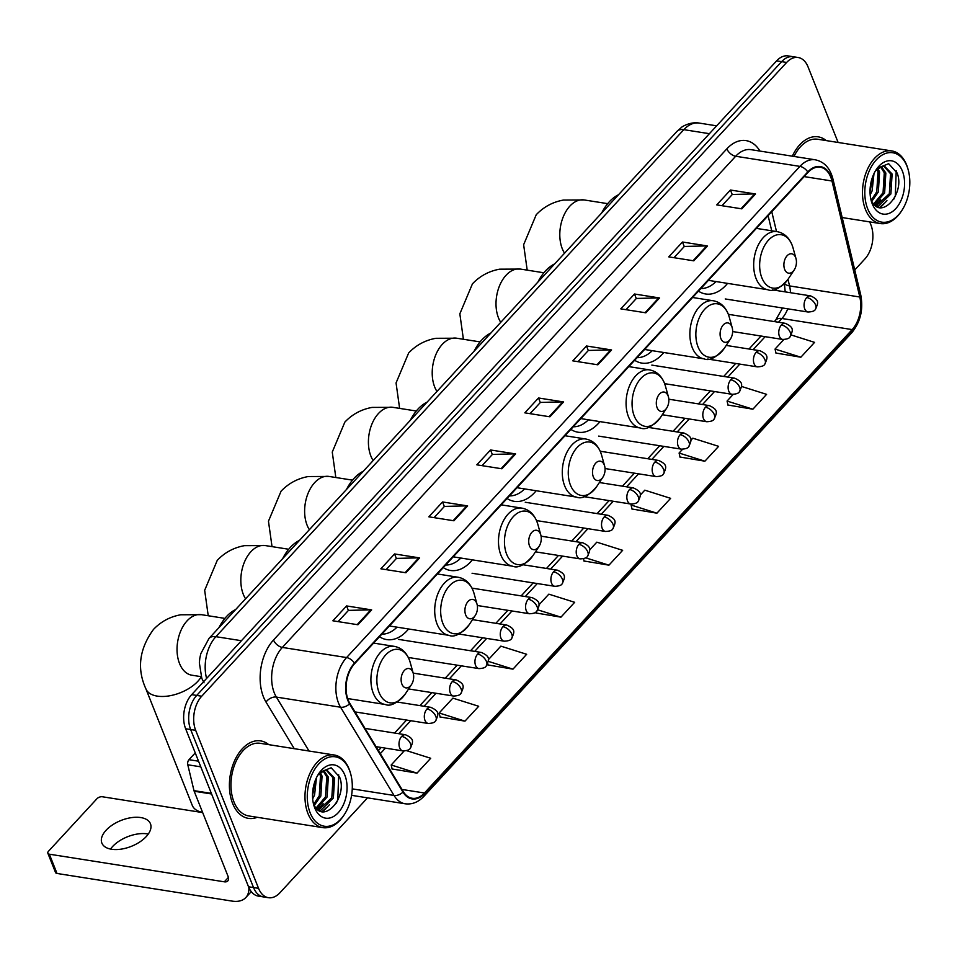 <?xml version="1.0" encoding="UTF-8"?>
<svg xmlns="http://www.w3.org/2000/svg" width="957" height="957" viewBox="0 0 957 957"><rect width="100%" height="100%" fill="white"/><g stroke="black" fill="none" stroke-linecap="round" stroke-linejoin="round"><path stroke-width="1.44" d="M698.454 291.131A43.304 27.251 99 0 0 705.644 293.978A43.304 27.251 99 0 0 727.571 283.38M634.658 360.251A43.304 27.251 99 0 0 641.848 363.098A43.304 27.251 99 0 0 663.775 352.499M570.862 429.37A43.304 27.251 99 0 0 578.052 432.217A43.304 27.251 99 0 0 599.979 421.618M507.078 498.489A43.304 27.251 99 0 0 514.268 501.336A43.304 27.251 99 0 0 536.183 490.738M443.282 567.609A43.304 27.251 99 0 0 450.472 570.468A43.304 27.251 99 0 0 472.387 559.857M379.486 636.728A43.304 27.251 99 0 0 386.676 639.587A43.304 27.251 99 0 0 408.591 628.976M838.117 142.461L808.031 66.858A24.511 15.42 99 0 0 798.138 57.504L788.101 55.913A24.511 15.42 99 0 0 776.617 60.865L191.675 694.626A24.511 15.42 99 0 0 185.634 728.756L248.521 886.768A24.511 15.42 99 0 0 258.402 896.123L263.426 896.912A24.511 15.42 99 0 1 253.533 887.558A24.511 15.42 99 0 0 263.426 896.912L268.439 897.702A24.511 15.42 99 0 0 279.934 892.761L367.536 797.839M798.138 57.504A24.511 15.42 99 0 0 786.654 62.444L201.712 696.217A24.511 15.42 99 0 0 195.671 730.335L190.658 729.545L253.533 887.558L190.658 729.545A24.511 15.42 99 0 1 196.699 695.428A24.511 15.42 99 0 0 190.658 729.545L185.634 728.756M786.654 62.444L781.63 61.655L196.699 695.428L781.63 61.655A24.511 15.42 99 0 1 793.126 56.714A24.511 15.42 99 0 0 781.63 61.655L776.617 60.865M232.599 803.402A39.213 24.679 99 0 0 248.413 818.367A39.213 24.679 99 0 0 257.277 817.29A39.213 24.679 99 0 1 248.413 818.367A39.213 24.679 99 0 1 232.599 803.402A39.213 24.679 99 0 1 234.573 760.743A39.213 24.679 99 0 1 260.651 740.897A39.213 24.679 99 0 0 234.573 760.743A39.213 24.679 99 0 0 232.599 803.402M348.204 700.046A26.15 16.448 -81 0 1 354.64 663.644L807.971 172.475A26.15 16.448 -81 0 1 820.221 167.2A26.15 16.448 -81 0 1 831.968 180.993L859.805 297.005A26.15 16.448 -81 0 1 852.161 329.591L424.453 793.006A26.15 16.448 -81 0 1 412.204 798.27A26.15 16.448 -81 0 1 403.292 791.618L349.843 703.371A26.15 16.448 -81 0 1 348.204 700.046M347.834 700.44A26.796 16.867 99 0 0 349.52 703.85L402.969 792.097A26.796 16.867 99 0 0 424.657 793.52L852.364 330.105A26.796 16.867 99 0 0 860.199 296.706L832.363 180.694A26.796 16.867 99 0 0 807.768 171.961L354.437 663.129A26.796 16.867 99 0 0 347.834 700.44M721.973 205.707L732.332 194.474L754.69 193.924A6.532 3.696 42.7 0 1 755.528 193.984L730.442 190.024L716.733 204.882L741.819 208.841L755.528 193.984M732.249 194.57L730.442 190.024M673.979 257.696L684.351 246.463L706.709 245.913A6.532 3.696 42.7 0 1 707.546 245.973L682.461 242.013L668.752 256.871L693.837 260.83L707.546 245.973M684.267 246.559L682.461 242.013M625.998 309.685L636.369 298.452L658.727 297.902A6.532 3.696 42.7 0 1 659.564 297.962L634.479 294.002L620.77 308.86L645.855 312.819L659.564 297.962M636.285 298.548L634.479 294.002M578.016 361.674L588.388 350.441L610.745 349.891A6.532 3.696 42.7 0 1 611.583 349.951L586.497 345.991L572.788 360.849L597.874 364.808L611.583 349.951M588.304 350.537L586.497 345.991M338.108 621.619L348.468 610.387L370.826 609.836A6.532 3.696 42.7 0 1 371.663 609.896L346.578 605.937L332.869 620.794L357.954 624.754L371.663 609.896M348.384 610.482L346.578 605.937M386.09 569.63L396.449 558.398L418.807 557.847A6.532 3.696 42.7 0 1 419.645 557.907L394.559 553.947L380.85 568.805L405.935 572.764L419.645 557.907M396.365 558.493L394.559 553.947M434.071 517.641L444.431 506.409L466.789 505.858A6.532 3.696 42.7 0 1 467.638 505.918L442.541 501.958L428.832 516.816L453.929 520.775L467.638 505.918M444.347 506.504L442.541 501.958M482.053 465.652L492.424 454.419L514.77 453.869A6.532 3.696 42.7 0 1 515.62 453.929L490.534 449.969L476.825 464.827L501.911 468.786L515.62 453.929M492.341 454.515L490.534 449.969M530.034 413.663L540.406 402.43L562.764 401.88A6.532 3.696 42.7 0 1 563.601 401.94L538.516 397.98L524.807 412.838L549.892 416.797L563.601 401.94M540.322 402.526L538.516 397.98M268.75 744.654A39.213 24.679 99 0 0 260.651 740.897A39.213 24.679 99 0 1 268.75 744.654M826.262 140.595A39.213 24.679 99 0 0 818.163 136.839A39.213 24.679 99 0 0 792.324 156.182A39.213 24.679 99 0 1 818.163 136.839L818.163 136.839A39.213 24.679 99 0 1 826.262 140.595M195.671 730.335L258.557 888.347A24.511 15.42 99 0 0 268.439 897.702M854.745 269.958L864.865 258.988A24.511 15.42 99 0 0 870.906 224.871L869.722 221.892M680.008 457.027L704.902 461.19L718.611 446.345L692.796 438.186L690.846 440.292M727.99 405.038L752.884 409.201L766.593 394.356L741.519 386.437M775.971 353.049L800.865 357.212L814.574 342.367L791.295 335.01M536.052 612.994L560.958 617.157L574.667 602.3L548.84 594.153L538.947 604.884M488.07 664.983L512.964 669.146L526.673 654.289L500.858 646.142L488.309 659.744M440.088 716.972L464.982 721.135L478.691 706.278L452.876 698.132L439.167 712.989L440.148 717.212M392.107 768.961L417.001 773.124L430.71 758.267L406.593 750.659M632.027 509.016L656.921 513.179L670.63 498.334L644.803 490.175L640.209 495.152M584.045 561.005L608.939 565.168L622.648 550.323L596.821 542.164L589.572 550.024M583.507 558.732L584.093 561.245M608.939 565.168L585.66 557.823M535.848 612.109L536.111 613.234M560.958 617.157L537.834 609.86M487.759 663.608L488.13 665.223M512.964 669.146L488.309 661.359M464.982 721.135L439.167 712.989M404.081 751.006L391.186 764.978L392.167 769.201M417.001 773.124L391.186 764.978M631.931 504.136L631.094 505.033L632.087 509.256M656.921 513.179L631.094 505.033M682.568 449.264L679.087 453.044L680.068 457.279M704.902 461.19L679.087 453.044M733.194 394.404L727.069 401.055L728.05 405.29M752.884 409.201L727.069 401.055M783.831 339.544L775.05 349.066L776.031 353.3M800.865 357.212L775.05 349.066M110.534 849.074A26.15 13.936 158.3 0 1 112.579 846.55A26.15 13.936 158.3 0 1 148.287 834.049M106.095 830.245A26.15 13.936 -21.7 0 0 101.873 843.081A26.15 13.936 -21.7 0 0 120.977 849.17A26.15 13.936 -21.7 0 0 146.23 836.585A26.15 13.936 -21.7 0 0 150.452 823.75A26.15 13.936 -21.7 0 0 131.348 817.649A26.15 13.936 -21.7 0 0 106.095 830.245M195.252 752.896L188.984 759.691L198.554 761.198M248.844 887.534A32.682 18.482 42.7 0 1 245.805 897.558A32.682 18.482 42.7 0 1 232.013 901.087L57.025 873.466A4.079 2.177 158.3 0 1 55.518 872.497L47.85 853.225A4.079 2.177 -21.7 0 0 49.357 854.194L224.345 881.816A8.17 4.618 -137.3 0 0 227.79 880.93A8.17 4.618 -137.3 0 0 228.065 876.385L194.175 791.236A4.079 2.572 -81 0 1 193.984 790.638L187.787 764.787A4.079 2.572 -81 0 1 188.984 759.691M202.669 812.589L102.375 796.762A4.079 2.177 -21.7 0 0 96.944 798.736L48.508 851.228A4.079 2.177 -21.7 0 0 47.85 853.225M349.449 770.218A35.134 22.107 99 0 0 318.801 763.889A35.134 22.107 99 0 0 310.14 812.804A35.134 22.107 99 0 0 344.269 814.67A35.134 22.107 99 0 0 350.693 773.95A35.134 22.107 99 0 0 349.449 770.218M350.693 773.95L350.406 772.933A36.761 23.135 99 0 0 349.102 769.033A36.761 23.135 99 0 0 334.268 755.001A36.761 23.135 99 0 0 309.829 773.615A36.761 23.135 99 0 0 307.975 813.594A36.761 23.135 99 0 0 322.808 827.638A36.761 23.135 99 0 0 343.683 815.543L344.269 814.67M334.268 755.001L260.268 743.314A36.761 23.135 99 0 0 235.817 761.928A36.761 23.135 99 0 0 233.963 801.918A36.761 23.135 99 0 0 248.796 815.95L322.808 827.638M316.48 777.658L314.566 795.052L312.664 798.856M315.32 780.326L312.52 795.901M320.392 772.61L322.054 776.115L320.834 796.045L314.351 805.304M319.459 773.447L320.487 775.864L319.267 795.793L313.776 804.155M323.921 770.66L328.323 777.096L327.103 797.025L316.767 808.629M323.059 770.971L326.756 776.857L325.536 796.786L316.157 807.947M317.58 775.553A20.42 12.86 99 0 1 318.358 774.656L324.399 770.541L327.186 770.421L334.603 778.089L333.371 798.018L320.906 810.232L318.944 810.388M326.397 770.349L333.036 777.838L331.804 797.779L318.502 810.101M313.25 802.935A20.42 12.86 99 0 0 313.322 803.09C321.875 826.597 348.181 798.198 339.603 777.084L331.158 767.765L320.045 772.191M314.709 807.852A26.963 16.963 99 0 0 338.228 812.708A26.963 16.963 99 0 0 344.867 775.17A26.963 16.963 99 0 0 318.801 773.579A26.963 16.963 99 0 0 313.812 805.196A26.963 16.963 99 0 0 314.709 807.852M338.694 774.823L337.773 800.004L336.314 803.174M333.658 777.945L333.682 791.391M326.313 807.744L321.959 811.644M327.39 776.952L327.414 790.398M320.045 806.751L317.473 809.299M321.109 775.96L321.145 789.405M315.463 779.967L314.865 788.424M329.435 804.717L322.724 811.775M323.155 803.724L317.939 809.682M412.886 672.269A9.809 6.173 99 0 0 404.333 670.498A9.809 6.173 99 0 0 401.916 684.147A9.809 6.173 99 0 0 411.438 684.662A9.809 6.173 99 0 0 413.233 673.297A9.809 6.173 99 0 0 412.886 672.269M235.733 609.477A44.931 28.279 99 0 0 218.914 627.696M201.245 676.826A30.636 16.329 158.3 0 1 197.896 681.252A30.636 16.329 158.3 0 1 168.3 696.014A30.636 16.329 158.3 0 1 145.907 688.873L192.273 805.387A30.636 16.329 -21.7 0 0 202.429 812.409A30.636 16.329 -21.7 0 0 202.621 812.445L202.429 812.409M476.682 603.149A9.809 6.173 99 0 0 468.129 601.379A9.809 6.173 99 0 0 465.712 615.028A9.809 6.173 99 0 0 475.234 615.542A9.809 6.173 99 0 0 477.029 604.178A9.809 6.173 99 0 0 476.682 603.149M299.529 540.346A44.931 28.279 99 0 0 282.71 558.577M381.879 634.144A38.806 24.427 99 0 0 397.047 627.158M540.478 534.018A9.809 6.173 99 0 0 531.925 532.259A9.809 6.173 99 0 0 529.508 545.909A9.809 6.173 99 0 0 539.03 546.423A9.809 6.173 99 0 0 540.825 535.059A9.809 6.173 99 0 0 540.478 534.018M363.325 471.227A44.931 28.279 99 0 0 346.506 489.446M445.675 565.025A38.806 24.427 99 0 0 460.843 558.039M604.262 464.899A9.809 6.173 99 0 0 595.721 463.14A9.809 6.173 99 0 0 593.304 476.789A9.809 6.173 99 0 0 602.826 477.304A9.809 6.173 99 0 0 604.621 465.939A9.809 6.173 99 0 0 604.262 464.899M427.109 402.107A44.931 28.279 99 0 0 410.302 420.326M509.471 495.893A38.806 24.427 99 0 0 524.639 488.919M668.058 395.779A9.809 6.173 99 0 0 659.517 394.021A9.809 6.173 99 0 0 657.1 407.67A9.809 6.173 99 0 0 666.622 408.184A9.809 6.173 99 0 0 668.417 396.82A9.809 6.173 99 0 0 668.058 395.779M490.905 332.988A44.931 28.279 99 0 0 474.098 351.207M573.267 426.774A38.806 24.427 99 0 0 588.435 419.8M731.854 326.66A9.809 6.173 99 0 0 723.301 324.902A9.809 6.173 99 0 0 720.884 338.551A9.809 6.173 99 0 0 730.406 339.065A9.809 6.173 99 0 0 732.201 327.701A9.809 6.173 99 0 0 731.854 326.66M554.701 263.869A44.931 28.279 99 0 0 537.882 282.088M637.051 357.655A38.806 24.427 99 0 0 652.231 350.681M795.65 257.541A9.809 6.173 99 0 0 787.097 255.77A9.809 6.173 99 0 0 784.68 269.419A9.809 6.173 99 0 0 794.202 269.946A9.809 6.173 99 0 0 795.997 258.581A9.809 6.173 99 0 0 795.65 257.541M618.497 194.75A44.931 28.279 99 0 0 601.678 212.968M700.847 288.536A38.806 24.427 99 0 0 716.027 281.561M906.961 166.159A35.134 22.107 99 0 0 876.325 159.831A35.134 22.107 99 0 0 867.664 208.746A35.134 22.107 99 0 0 901.781 210.6A35.134 22.107 99 0 0 908.205 169.879A35.134 22.107 99 0 0 906.961 166.159M908.205 169.879L907.93 168.863A36.761 23.135 99 0 0 906.626 164.975A36.761 23.135 99 0 0 891.792 150.931A36.761 23.135 99 0 0 867.341 169.545A36.761 23.135 99 0 0 865.487 209.535A36.761 23.135 99 0 0 880.32 223.567A36.761 23.135 99 0 0 901.195 211.485L901.781 210.6M891.792 150.931L817.78 139.255A36.761 23.135 99 0 0 793.999 156.446M873.992 173.6L872.078 190.993L870.176 194.785M872.844 176.255L870.033 191.843M877.916 168.552L879.579 172.045L878.347 191.974L871.863 201.233M876.971 169.389L878.012 171.805L876.779 191.735L871.289 200.097M881.445 166.602L885.847 173.038L884.627 192.967L874.291 204.559M880.584 166.913L884.28 172.786L883.06 192.716L873.669 203.889M875.093 171.494A20.42 12.86 99 0 1 875.87 170.597L881.923 166.47L884.699 166.362L892.115 174.03L890.895 193.96L878.43 206.174L876.468 206.329M883.909 166.279L890.548 173.779L889.328 193.709L876.026 206.042M870.774 198.865A20.42 12.86 99 0 0 870.834 199.032C879.399 222.526 905.705 194.139 897.128 173.026L888.682 163.707L877.557 168.121M872.234 203.793A26.963 16.963 99 0 0 895.752 208.65A26.963 16.963 99 0 0 902.391 171.112A26.963 16.963 99 0 0 876.313 169.509A26.963 16.963 99 0 0 871.325 201.126A26.963 16.963 99 0 0 872.234 203.793M896.207 170.753L895.285 195.934L893.838 199.116M891.182 173.875L891.206 187.333M883.825 203.674L879.471 207.573M884.902 172.894L884.926 186.34M877.557 202.693L874.997 205.241M878.634 171.901L878.658 185.347M872.987 175.897L872.389 184.354M886.948 200.659L880.237 207.717M880.679 199.666L875.464 205.623M709.388 133.693L683.836 129.662A16.341 9.247 -137.3 0 0 676.946 131.42L681.24 127.592C681.563 126.886 690.476 121.467 699.16 123.07A32.682 20.564 99 0 0 683.836 129.662L215.887 636.68A32.682 20.564 99 0 0 206.604 678.465M241.439 640.712L215.887 636.68A16.341 9.247 -137.3 0 0 208.997 638.439L676.946 131.42M248.521 886.768L258.557 888.347M191.675 694.626L201.712 696.217M294.254 748.685L266.022 702.079A40.852 25.707 -81 0 1 273.523 640.006L726.853 148.837A8.17 4.618 -137.3 0 0 735.682 156.254L282.351 647.422A32.682 20.564 99 0 0 274.3 692.916A32.682 20.564 99 0 0 276.358 697.079L309.015 751.018M726.853 148.837A40.852 25.707 -81 0 1 759.966 151.074M751.006 149.663A32.682 20.564 99 0 0 735.682 156.254L799.908 166.386A32.682 20.564 -81 0 1 815.22 159.795L751.006 149.663M424.657 793.52A8.17 4.618 -137.3 0 1 423.927 796.308C418.365 802.193 412.108 804.681 405.158 803.784A32.682 20.564 -81 0 1 394.033 795.458L340.572 707.223A32.682 20.564 -81 0 1 338.527 703.06A32.682 20.564 -81 0 1 346.578 657.555A8.17 4.618 42.7 0 1 354.437 663.129M349.52 703.85A8.17 5.096 -31.2 0 1 340.572 707.223L276.358 697.079A8.17 5.096 148.8 0 0 266.022 702.079M852.364 330.105A8.17 4.618 42.7 0 1 851.634 332.904C860.487 322.114 863.513 309.458 860.738 294.9L832.901 178.887C830.09 168.049 824.192 161.685 815.22 159.795M860.199 296.706A8.17 3.481 -13.5 0 0 860.738 294.9M352.248 788.867L394.033 795.458A8.17 5.096 -31.2 0 0 402.969 792.097M832.363 180.694A8.17 3.481 -13.5 0 0 832.901 178.887M807.768 171.961A8.17 4.618 -137.3 0 0 799.908 166.386L346.578 657.555L282.351 647.422A8.17 4.618 -137.3 0 1 273.523 640.006M852.161 329.591L781.917 318.502A26.15 16.448 99 0 0 787.755 308.824M790.458 292.698A26.15 16.448 99 0 0 789.561 285.916L787.982 279.36M859.805 297.005L789.561 285.916A14.702 6.28 166.5 0 1 784.596 283.535M831.968 180.993L804.155 176.602M776.51 231.546L771.761 211.712M424.453 793.006L401.988 789.453M380.3 753.649L385.396 748.135M398.722 733.696L410.709 720.705M424.035 706.266L436.021 693.275M449.347 678.836L461.346 665.845M474.672 651.406L486.658 638.415M499.985 623.976L511.971 610.985M525.297 596.546L537.296 583.555M550.622 569.116L562.608 556.125M575.935 541.686L587.921 528.695M601.247 514.256L613.246 501.265M626.572 486.814L638.558 473.835M651.884 459.384L663.871 446.393M677.197 431.954L689.196 418.963M702.522 404.524L714.508 391.533M727.834 377.094L739.821 364.103M753.147 349.664L765.145 336.673M778.472 322.234L781.917 318.502A14.702 8.314 -137.3 0 0 775.708 320.093L782.539 307.998M562.764 401.88L549.115 416.678M514.77 453.869L501.121 468.667M466.789 505.858L453.14 520.656M418.807 557.847L405.158 572.645M370.826 609.836L357.176 624.634M610.745 349.891L597.096 364.689M658.727 297.902L645.078 312.7M706.709 245.913L693.059 260.711M754.69 193.924L741.041 208.722M228.4 877.425L224.345 881.816M211.593 793.987L194.175 791.236M49.357 854.194L57.025 873.466M193.984 790.638L211.353 793.377M200.791 766.832L187.787 764.787M191.34 675.104L191.89 675.211A30.636 19.284 -81 0 1 179.533 663.512A30.636 19.284 -81 0 1 187.082 620.854A30.636 19.284 -81 0 1 201.449 614.681L224.919 618.389M409.297 659.744A27.023 16.999 99 0 0 385.731 654.875A27.023 16.999 99 0 0 379.068 692.497A27.023 16.999 99 0 0 405.313 693.921C397.191 703.263 390.48 706.78 385.169 704.472A29.416 18.506 99 0 1 373.302 693.251A29.416 18.506 99 0 1 374.785 661.251A29.416 18.506 99 0 1 394.332 646.37C401.162 647.674 406.127 652.052 409.225 659.529L410.254 662.603A27.023 16.999 99 0 0 409.297 659.744M245.578 598.807A30.636 19.284 -81 0 1 243.329 594.393A30.636 19.284 -81 0 1 250.878 551.734A30.636 19.284 -81 0 1 265.245 545.562L288.703 549.258M473.093 590.625A27.023 16.999 99 0 0 449.527 585.756A27.023 16.999 99 0 0 442.864 623.378A27.023 16.999 99 0 0 469.109 624.801C460.987 634.144 454.264 637.649 448.953 635.352A29.416 18.506 99 0 1 437.098 624.12A29.416 18.506 99 0 1 438.581 592.132A29.416 18.506 99 0 1 458.128 577.25C464.958 578.554 469.923 582.933 473.021 590.409L474.05 593.484A27.023 16.999 99 0 0 473.093 590.625M309.362 529.688A30.636 19.284 -81 0 1 307.125 525.273A30.636 19.284 -81 0 1 314.674 482.615A30.636 19.284 -81 0 1 329.029 476.442L352.499 480.139M536.889 521.505A27.023 16.999 99 0 0 513.323 516.636A27.023 16.999 99 0 0 506.66 554.259A27.023 16.999 99 0 0 532.905 555.682C524.783 565.013 518.06 568.53 512.749 566.233A29.416 18.506 99 0 1 500.882 555A29.416 18.506 99 0 1 502.365 523.012A29.416 18.506 99 0 1 521.924 508.131C528.754 509.423 533.707 513.813 536.817 521.29L537.846 524.364A27.023 16.999 99 0 0 536.889 521.505M373.158 460.568A30.636 19.284 -81 0 1 370.909 456.154A30.636 19.284 -81 0 1 378.47 413.496A30.636 19.284 -81 0 1 392.825 407.323L416.295 411.02M600.685 452.386A27.023 16.999 99 0 0 577.119 447.517A27.023 16.999 99 0 0 570.456 485.127A27.023 16.999 99 0 0 596.701 486.563C588.579 495.893 581.856 499.41 576.545 497.114A29.416 18.506 99 0 1 564.678 485.881A29.416 18.506 99 0 1 566.161 453.893A29.416 18.506 99 0 1 585.72 439C592.55 440.304 597.503 444.694 600.601 452.159L601.642 455.245A27.023 16.999 99 0 0 600.685 452.386M436.954 391.449A30.636 19.284 -81 0 1 434.705 387.035A30.636 19.284 -81 0 1 442.266 344.376A30.636 19.284 -81 0 1 456.621 338.204L480.091 341.9M664.481 383.267A27.023 16.999 99 0 0 640.915 378.398A27.023 16.999 99 0 0 634.252 416.008A27.023 16.999 99 0 0 660.497 417.443C652.375 426.774 645.652 430.291 640.341 427.994A29.416 18.506 99 0 1 628.474 416.762A29.416 18.506 99 0 1 629.957 384.774A29.416 18.506 99 0 1 649.516 369.88C656.335 371.184 661.299 375.575 664.397 383.039L665.438 386.126A27.023 16.999 99 0 0 664.481 383.267M500.75 322.33A30.636 19.284 -81 0 1 498.501 317.903A30.636 19.284 -81 0 1 506.062 275.257A30.636 19.284 -81 0 1 520.417 269.073L543.887 272.781M728.265 314.147A27.023 16.999 99 0 0 704.699 309.278A27.023 16.999 99 0 0 698.048 346.889A27.023 16.999 99 0 0 724.293 348.324C716.159 357.655 709.448 361.172 704.137 358.875A29.416 18.506 99 0 1 692.27 347.642A29.416 18.506 99 0 1 693.753 315.654A29.416 18.506 99 0 1 713.312 300.761C720.131 302.065 725.095 306.455 728.193 313.92L729.234 317.006A27.023 16.999 99 0 0 728.265 314.147M564.546 253.21A30.636 19.284 -81 0 1 562.297 248.784A30.636 19.284 -81 0 1 569.846 206.138A30.636 19.284 -81 0 1 584.213 199.953L607.683 203.662M792.061 245.028A27.023 16.999 99 0 0 768.495 240.159A27.023 16.999 99 0 0 761.844 277.769A27.023 16.999 99 0 0 788.078 279.205C779.955 288.536 773.244 292.052 767.933 289.756A29.416 18.506 99 0 1 756.066 278.523A29.416 18.506 99 0 1 757.549 246.535A29.416 18.506 99 0 1 777.108 231.642C783.927 232.946 788.891 237.336 791.989 244.801L793.03 247.887A27.023 16.999 99 0 0 792.061 245.028M401.677 736.412A8.17 5.144 99 0 0 399.655 747.788A8.17 5.144 99 0 0 402.957 750.91C407.132 750.707 409.548 749.869 410.23 748.374A8.17 4.618 -137.3 0 0 410.505 743.828A8.17 4.618 42.7 0 0 401.677 736.412A8.17 5.144 99 0 1 405.505 734.761C414.632 738.971 413.28 741.687 410.23 748.374M426.989 708.981A8.17 5.144 99 0 0 424.98 720.358A8.17 5.144 99 0 0 428.269 723.48C432.444 723.277 434.873 722.439 435.555 720.944A8.17 4.618 -137.3 0 0 435.818 716.398A8.17 4.618 42.7 0 0 426.989 708.981A8.17 5.144 99 0 1 430.817 707.331C439.945 711.541 438.605 714.257 435.555 720.944M452.302 681.551A8.17 5.144 99 0 0 450.292 692.928A8.17 5.144 99 0 0 453.594 696.05C457.757 695.847 460.185 695.009 460.867 693.514A8.17 4.618 -137.3 0 0 461.13 688.968A8.17 4.618 42.7 0 0 452.302 681.551A8.17 5.144 99 0 1 456.142 679.901C465.258 684.111 463.918 686.827 460.867 693.514M477.627 654.121A8.17 5.144 99 0 0 475.605 665.498A8.17 5.144 99 0 0 478.907 668.608C483.082 668.417 485.498 667.579 486.18 666.084A8.17 4.618 -137.3 0 0 486.455 661.538A8.17 4.618 42.7 0 0 477.627 654.121A8.17 5.144 99 0 1 481.455 652.471C490.582 656.681 489.23 659.397 486.18 666.084M502.939 626.691A8.17 5.144 99 0 0 500.93 638.068A8.17 5.144 99 0 0 504.219 641.178C508.394 640.987 510.823 640.149 511.505 638.654A8.17 4.618 -137.3 0 0 511.768 634.108A8.17 4.618 42.7 0 0 502.939 626.691A8.17 5.144 99 0 1 506.767 625.041C515.895 629.251 514.555 631.967 511.505 638.654M528.252 599.261A8.17 5.144 99 0 0 526.242 610.638A8.17 5.144 99 0 0 529.544 613.748C533.707 613.557 536.135 612.719 536.817 611.224A8.17 4.618 -137.3 0 0 537.08 606.678A8.17 4.618 42.7 0 0 528.252 599.261A8.17 5.144 99 0 1 532.092 597.611C541.207 601.821 539.868 604.537 536.817 611.224M553.577 571.831A8.17 5.144 99 0 0 551.555 583.208A8.17 5.144 99 0 0 554.857 586.318C559.032 586.127 561.448 585.289 562.13 583.794A8.17 4.618 -137.3 0 0 562.405 579.248A8.17 4.618 42.7 0 0 553.577 571.831A8.17 5.144 99 0 1 557.405 570.181C566.532 574.391 565.18 577.107 562.13 583.794M578.889 544.401A8.17 5.144 99 0 0 576.88 555.778A8.17 5.144 99 0 0 580.169 558.888C584.344 558.697 586.773 557.859 587.454 556.364A8.17 4.618 -137.3 0 0 587.718 551.806A8.17 4.618 42.7 0 0 578.889 544.401A8.17 5.144 99 0 1 582.717 542.751C591.845 546.961 590.505 549.677 587.454 556.364M604.202 516.971A8.17 5.144 99 0 0 602.192 528.348A8.17 5.144 99 0 0 605.494 531.458C609.657 531.267 612.085 530.429 612.767 528.934A8.17 4.618 -137.3 0 0 613.03 524.376A8.17 4.618 42.7 0 0 604.202 516.971A8.17 5.144 99 0 1 608.042 515.321C617.157 519.531 615.818 522.247 612.767 528.934M629.527 489.541A8.17 5.144 99 0 0 627.505 500.918A8.17 5.144 99 0 0 630.807 504.028C634.981 503.837 637.41 502.999 638.08 501.504A8.17 4.618 -137.3 0 0 638.355 496.946A8.17 4.618 42.7 0 0 629.527 489.541A8.17 5.144 99 0 1 633.355 487.891C642.482 492.101 641.13 494.817 638.08 501.504M654.839 462.111A8.17 5.144 99 0 0 652.83 473.488A8.17 5.144 99 0 0 656.119 476.598C660.294 476.407 662.722 475.569 663.404 474.074A8.17 4.618 -137.3 0 0 663.668 469.516A8.17 4.618 42.7 0 0 654.839 462.111A8.17 5.144 99 0 1 658.667 460.461C667.795 464.671 666.455 467.387 663.404 474.074M680.164 434.681A8.17 5.144 99 0 0 678.142 446.058A8.17 5.144 99 0 0 681.444 449.168C685.607 448.977 688.035 448.127 688.717 446.644A8.17 4.618 -137.3 0 0 688.98 442.086A8.17 4.618 42.7 0 0 680.164 434.681A8.17 5.144 99 0 1 683.992 433.031C693.107 437.241 691.767 439.957 688.717 446.644M705.476 407.251A8.17 5.144 99 0 0 703.467 418.616A8.17 5.144 99 0 0 706.756 421.738C710.931 421.547 713.36 420.697 714.03 419.214A8.17 4.618 -137.3 0 0 714.305 414.656A8.17 4.618 42.7 0 0 705.476 407.251A8.17 5.144 99 0 1 709.304 405.601C718.432 409.811 717.08 412.527 714.03 419.214M730.789 379.821A8.17 5.144 99 0 0 728.779 391.186A8.17 5.144 99 0 0 732.069 394.308C736.244 394.117 738.672 393.267 739.354 391.784A8.17 4.618 -137.3 0 0 739.617 387.226A8.17 4.618 42.7 0 0 730.789 379.821A8.17 5.144 99 0 1 734.617 378.171C743.745 382.381 742.405 385.097 739.354 391.784M756.114 352.391A8.17 5.144 99 0 0 754.092 363.756A8.17 5.144 99 0 0 757.394 366.878C761.557 366.687 763.985 365.837 764.667 364.354A8.17 4.618 -137.3 0 0 764.942 359.796A8.17 4.618 42.7 0 0 756.114 352.391A8.17 5.144 99 0 1 759.942 350.74C769.057 354.951 767.717 357.667 764.667 364.354M781.426 324.961A8.17 5.144 99 0 0 779.417 336.326A8.17 5.144 99 0 0 782.706 339.448C786.881 339.257 789.31 338.407 789.98 336.924A8.17 4.618 -137.3 0 0 790.255 332.366A8.17 4.618 42.7 0 0 781.426 324.961A8.17 5.144 99 0 1 785.254 323.31C794.382 327.521 793.042 330.237 789.98 336.924M806.739 297.531A8.17 5.144 99 0 0 804.729 308.896A8.17 5.144 99 0 0 808.019 312.018C812.194 311.826 814.622 310.977 815.304 309.494A8.17 4.618 -137.3 0 0 815.567 304.936A8.17 4.618 42.7 0 0 806.739 297.531A8.17 5.144 99 0 1 810.567 295.88C819.694 300.091 818.355 302.807 815.304 309.494M204.02 682.819L201.795 678.31L199.343 662.83L199.81 658.249L200.779 653.715L208.997 638.439M699.16 123.07L716.649 125.834M423.927 796.308L851.634 332.904M405.158 803.784L351.578 795.327M378.422 750.551L381.257 747.477M394.583 733.038L406.569 720.047M419.896 705.608L431.882 692.617M445.208 678.178L457.207 665.187M470.533 650.748L482.519 637.757M495.846 623.318L507.832 610.327M521.158 595.888L533.157 582.897M546.483 568.458L558.469 555.467M571.796 541.028L583.782 528.037M597.108 513.598L609.107 500.607M622.433 486.168L634.419 473.177M647.745 458.738L659.732 445.747M673.058 431.308L685.056 418.317M698.383 403.878L710.369 390.887M723.695 376.448L735.694 363.457M749.02 349.018L761.006 336.027M774.333 321.588L775.708 320.093M785.207 291.873L784.405 283.727M771.737 230.793L768.1 215.672M251.272 891.637L245.805 897.558M201.449 614.681L180.658 614.789C169.987 616.727 160.92 621.619 153.467 629.455C139.267 648.978 136.755 668.787 145.907 688.873M373.613 643.092L394.332 646.37M347.654 698.55L385.169 704.472M413.233 673.297L410.254 662.603M411.438 684.662L405.313 693.921M201.185 676.671L191.89 675.211M265.245 545.562L244.454 545.657C233.783 547.607 224.716 552.488 217.263 560.335L204.666 590.313L208.231 615.746M437.409 573.973L458.128 577.25M389.427 625.962L448.953 635.352M477.029 604.178L474.05 593.484M475.234 615.542L469.109 624.801M329.029 476.442L308.25 476.538C297.579 478.488 288.512 483.369 281.059 491.216L268.462 521.194L272.027 546.626M501.205 504.853L521.924 508.131M453.223 556.83L512.749 566.233M540.825 535.059L537.846 524.364M539.03 546.423L532.905 555.682M392.825 407.323L372.046 407.419C361.375 409.357 352.308 414.249 344.855 422.097L332.258 452.075L335.823 477.507M565.001 435.734L585.72 439M517.019 487.711L576.545 497.114M604.621 465.939L601.642 455.245M602.826 477.304L596.701 486.563M456.621 338.204L435.83 338.3C425.171 340.237 416.104 345.13 408.651 352.977L396.054 382.956L399.619 408.388M628.785 366.615L649.516 369.88M580.815 418.592L640.341 427.994M668.417 396.82L665.438 386.126M666.622 408.184L660.497 417.443M520.417 269.073L499.626 269.18C488.955 271.118 479.9 276.011 472.435 283.858L459.839 313.836L463.403 339.268M692.581 297.495L713.312 300.761M644.611 349.472L704.137 358.875M732.201 327.701L729.234 317.006M730.406 339.065L724.293 348.324M584.213 199.953L563.422 200.061C552.751 201.999 543.696 206.891 536.231 214.727L523.635 244.717L527.199 270.149M756.377 228.376L777.108 231.642M708.407 280.353L767.933 289.756M795.997 258.581L793.03 247.887M794.202 269.946L788.078 279.205M364.976 728.373L405.505 734.761M376.065 746.663L402.957 750.91M397.095 702.007L430.817 707.331M355.011 711.912L428.269 723.48M413.185 673.118L456.142 679.901M408.603 688.944L453.594 696.05M398.662 639.408L481.455 652.471M408.304 657.471L478.907 668.608M472.531 619.634L506.767 625.041M458.738 634.001L504.219 641.178M471.992 588.124L532.092 597.611M477.316 605.506L529.544 613.748M522.869 564.726L557.405 570.181M472.064 573.255L554.857 586.318M541.076 536.183L582.717 542.751M535.453 551.83L580.169 558.888M525.249 502.258L608.042 515.321M536.518 520.572L605.494 531.458M599.369 482.531L633.355 487.891M583.926 496.635L630.807 504.028M600.218 451.237L658.667 460.461M605.039 468.535L656.119 476.598M648.176 427.372L683.992 433.031M598.651 436.105L681.444 449.168M668.823 399.213L709.304 405.601M662.292 414.728L706.756 421.738M651.837 365.107L734.617 378.171M664.637 383.661L732.069 394.308M726.207 345.417L759.942 350.74M707.749 359.042L757.394 366.878M728.349 314.327L785.254 323.31M732.655 331.553L782.706 339.448M772.383 289.851L810.567 295.88M725.239 298.955L808.019 312.018M842.184 217.55L880.32 223.567"/></g></svg>
